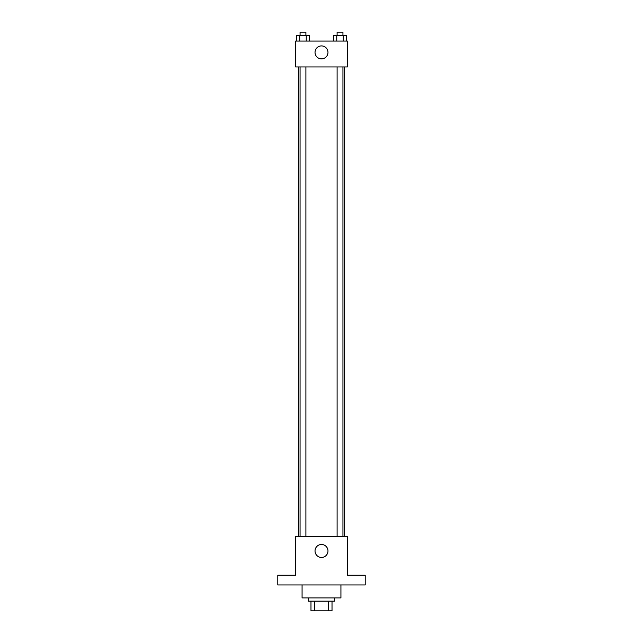 <?xml version="1.0" encoding="UTF-8"?>
<svg xmlns="http://www.w3.org/2000/svg" width="643" height="643" viewBox="0 0 643 643"><rect width="100%" height="100%" fill="white"/><g stroke="black" fill="none" stroke-linecap="round" stroke-linejoin="round"><path stroke-width="0.96" d="M328.316 601.141L328.316 610.85L310.979 610.85L310.979 601.141M328.316 610.85L332.021 610.85L332.021 601.141L332.021 610.85M334.448 597.902L334.448 601.141L308.552 601.141L308.552 597.902M314.684 601.141L314.684 610.85M302.073 584.953L302.073 597.902L340.927 597.902L340.927 584.953M365.208 584.953L277.792 584.953L277.792 575.236L295.603 575.236L295.603 536.391L347.397 536.391L347.397 575.236L365.208 575.236L365.208 584.953M327.978 550.955A6.478 6.478 0 0 1 318.261 556.565A6.478 6.478 0 0 1 318.261 545.352A6.478 6.478 0 0 1 327.978 550.955M344.166 66.952L344.166 536.391M337.101 536.391L337.101 66.952M305.899 66.952L305.899 536.391M347.397 66.952L295.603 66.952L295.603 41.056L347.397 41.056L347.397 66.952M327.978 52.38A6.478 6.478 0 0 1 318.261 57.991A6.478 6.478 0 0 1 318.261 46.778A6.478 6.478 0 0 1 327.978 52.38M346.561 41.056L346.561 35.389L333.476 35.389L333.476 41.056M343.29 35.389L343.29 41.056M336.747 35.389L336.747 41.056M337.101 35.389L337.101 32.15L342.936 32.15L342.936 35.389M309.524 41.056L309.524 35.389L296.439 35.389L296.439 41.056M306.253 35.389L306.253 41.056M299.71 35.389L299.71 41.056M300.064 35.389L300.064 32.15L305.899 32.15L305.899 35.389M298.834 66.952L298.834 536.391M342.936 536.391L342.936 66.952M300.064 66.952L300.064 536.391"/></g></svg>
